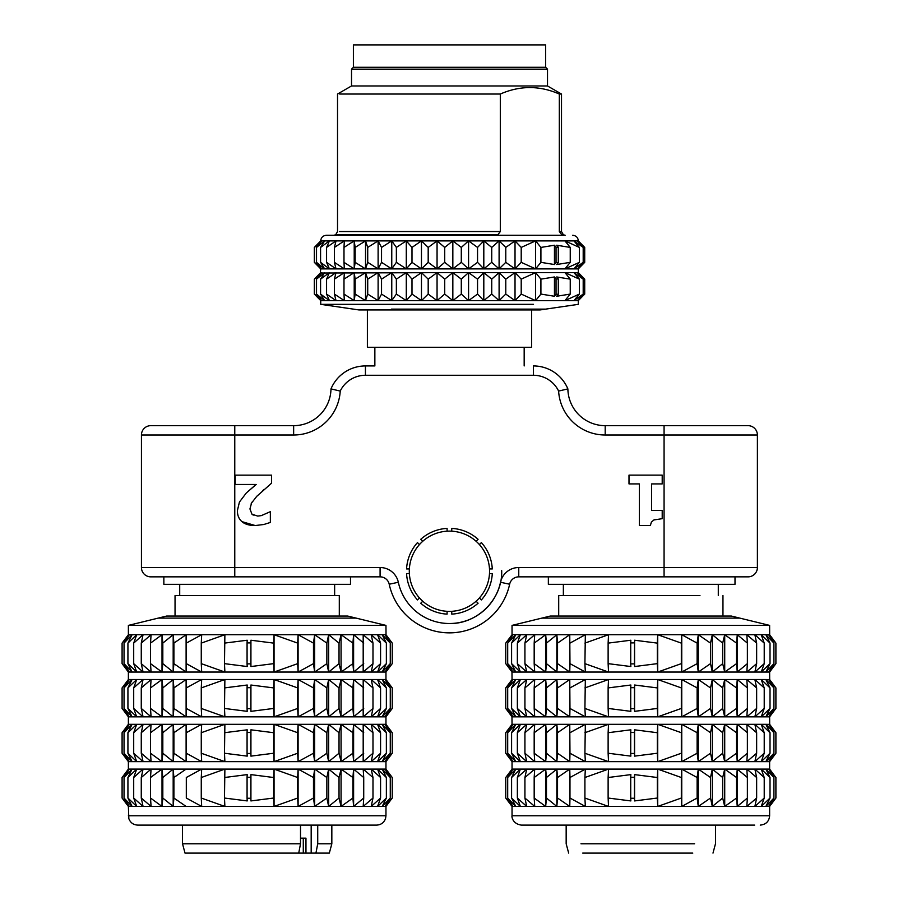 <?xml version="1.0" encoding="UTF-8"?>
<svg xmlns="http://www.w3.org/2000/svg" width="898" height="898" viewBox="0 0 898 898"><rect width="100%" height="100%" fill="white"/><g stroke="black" fill="none" stroke-linecap="round" stroke-linejoin="round"><path stroke-width="1.35" d="M509.637 584.228A61.592 61.592 0 0 1 449.427 632.854A61.592 61.592 0 0 0 509.637 584.228A9.328 9.328 0 0 1 518.763 576.853L748.068 576.853A9.328 9.328 0 0 0 757.396 567.525L757.396 435.002A9.328 9.328 0 0 0 748.068 425.663L605.196 425.663L605.196 435.002L664.071 435.002L664.071 567.525L518.763 567.525A18.667 18.667 0 0 0 500.512 582.263L509.637 584.228A9.328 9.328 0 0 1 518.763 576.853L518.763 567.525M374.859 365.935L365.43 365.935A37.334 37.334 0 0 0 330.98 388.901A37.334 37.334 0 0 1 293.646 425.663L150.785 425.663A9.328 9.328 0 0 0 141.446 435.002L293.646 435.002A46.662 46.662 0 0 0 340.23 391.068L330.98 388.901A37.334 37.334 0 0 1 365.43 365.935L374.859 365.935L374.859 347.279M694.581 843.772L580.972 843.772M300.516 825.105L300.516 843.772L182.518 843.772L182.518 825.105M317.724 825.105L317.724 843.772L315.939 853.1L298.731 853.1L300.516 843.772M331.833 825.105L331.833 843.772L317.724 843.772M550.306 616.05L541.898 618.105L739.57 618.105L541.898 618.105L512.04 625.39L769.62 625.39L731.354 616.05L550.474 616.05M166.646 616.05L158.25 618.105L355.911 618.105L158.25 618.105L128.38 625.39L385.96 625.39L347.694 616.05L166.815 616.05M339.298 616.05L339.298 595.52L175.043 595.52L175.043 616.05M582.723 853.1L692.785 853.1M699.957 595.52L558.702 595.52L558.702 616.05M182.518 843.772L185.01 853.1L298.731 853.1M315.939 853.1L329.33 853.1L331.833 843.772M305.96 853.1L305.96 838.171L300.516 838.171M545.647 67.294L545.647 44.9L353.397 44.9L353.397 67.294L545.647 67.294L547.511 69.168L351.522 69.168L353.397 67.294M367.394 309.945L367.394 347.279L531.65 347.279L531.65 309.945M524.174 365.935L524.174 347.279M533.502 304.343L320.732 304.343L358.987 309.945L540.046 309.945L545.647 309.125L391.416 309.125M567.873 388.901A37.334 37.334 0 0 0 605.196 425.663A37.334 37.334 0 0 1 567.873 388.901A37.334 37.334 0 0 0 533.423 365.935A37.334 37.334 0 0 1 567.873 388.901L558.612 391.068A46.662 46.662 0 0 0 605.196 435.002M389.216 584.228L398.33 582.263A18.667 18.667 0 0 0 380.09 567.525L380.09 576.853A9.328 9.328 0 0 1 389.216 584.228A61.592 61.592 0 0 0 449.427 632.854A61.592 61.592 0 0 1 389.216 584.228A9.328 9.328 0 0 0 380.09 576.853L150.785 576.853A9.328 9.328 0 0 1 141.446 567.525L141.446 435.002L141.446 567.525L234.771 567.525L234.771 425.663M662.208 475.132L662.208 483.91L651.611 483.91L651.611 510.468L662.208 510.468L662.208 518.674L653.901 519.953L651.387 522.131L650.354 525.532L639.354 525.532L639.354 483.91L628.993 483.91L628.993 475.132L662.208 475.132M271.544 475.143L271.544 483.214L256.806 496.291L251.563 503.003L249.936 508.942L251.99 514.24L257.737 516.081L261.307 515.62L270.354 511.669L270.354 522.456L263.81 524.499L255.245 525.543L241.921 521.626C238.834 518.842 237.33 515.171 237.386 510.603L239.44 502.027L246.277 493.013L256.177 484.471L235.231 484.471L235.231 475.143L271.544 475.143M476.108 601.233L478.084 603.22A42.924 42.924 0 0 1 451.761 614.12L451.761 611.314A40.129 40.129 0 0 0 479.397 597.933L481.384 599.92A42.924 42.924 0 0 0 492.295 573.586L489.489 573.586A40.129 40.129 0 0 1 479.397 597.933M447.092 614.12L447.092 611.314A40.129 40.129 0 0 1 422.745 601.233L420.758 603.22A42.924 42.924 0 0 0 447.092 614.12M479.397 544.581L481.384 542.594A42.924 42.924 0 0 1 492.295 568.928L489.489 568.928A40.129 40.129 0 0 0 476.108 541.281L478.084 539.294A42.924 42.924 0 0 0 451.761 528.394L451.761 531.189A40.129 40.129 0 0 1 476.108 541.281M422.745 541.281L420.758 539.294A42.924 42.924 0 0 1 447.092 528.394L447.092 531.189A40.129 40.129 0 0 0 419.445 544.581L417.469 542.594A42.924 42.924 0 0 0 406.558 568.928L409.365 568.928A40.129 40.129 0 0 1 419.445 544.581M419.445 597.933L417.469 599.92A42.924 42.924 0 0 1 406.558 573.586L409.365 573.586A40.129 40.129 0 0 0 422.745 601.233M653.901 519.953L654.563 519.673M262.598 490.712L264.158 489.343M270.725 483.865L271.544 483.214M256.222 496.92L257.389 495.685M251.171 503.756L252.17 501.993M253.258 515.115L251.99 514.24M254.639 485.683L246.277 493.013L239.44 502.027L237.386 510.603C237.386 515.34 238.89 519.01 241.921 521.626C244.941 524.241 249.386 525.543 255.245 525.543L263.81 524.499L270.354 522.456M548.352 576.853L548.352 584.317L735.002 584.317L735.002 576.853M163.851 576.853L163.851 584.317L350.501 584.317L350.501 576.853M451.761 531.189A40.129 40.129 0 0 0 447.092 531.189M489.489 573.586A40.129 40.129 0 0 0 489.489 568.928M447.092 611.314A40.129 40.129 0 0 0 451.761 611.314M409.365 568.928A40.129 40.129 0 0 0 409.365 573.586M505.742 777.511L512.96 769.103L507.696 777.511L515.744 769.103L511.591 777.511L520.357 769.103L517.36 777.511L526.711 769.103L524.926 777.511L534.725 769.103L534.175 777.511L545.67 769.103L546.467 777.511L556.839 769.103L557.546 777.511L569.759 769.103L569.972 777.511L585.339 769.103L584.912 777.511L608.53 769.103L608.126 777.511L630.856 774.615L630.722 777.286L634.448 777.286L634.583 774.615L657.314 777.511L657.718 769.103L681.324 777.511L681.75 769.103L697.129 777.511L698.296 769.103L710.509 777.511L712.316 769.103L722.677 777.511L724.72 769.103L736.551 777.511L737.258 769.103L747.372 777.511L746.833 769.103L756.644 777.511L754.87 769.103L764.22 777.511L761.235 769.103L770.013 777.511L765.859 769.103L773.919 777.511L768.666 769.103L775.894 777.511L769.62 769.103L512.04 769.103L505.742 777.511L505.742 798.041L512.04 806.438L512.04 815.766C511.602 816.181 512.242 823.814 521.368 825.105L526.969 825.105M512.04 815.766L769.62 815.766L769.62 806.438L775.894 798.041L768.666 806.438L769.62 806.438L775.906 798.041L775.906 777.511L769.62 769.103L769.62 761.639L775.894 753.242L768.666 761.639L773.919 753.242L773.919 732.712L768.666 724.316L775.894 732.712L769.62 724.316L775.906 732.712L775.906 753.242L769.62 761.639L512.04 761.639L512.04 769.103M756.644 777.511L756.644 798.041L754.87 806.438L764.22 798.041L761.235 806.438L770.013 798.041L765.859 806.438L773.919 798.041L768.666 806.438L512.04 806.438M754.679 825.105L521.368 825.105M756.644 798.041L746.833 806.438L747.372 798.041L737.258 806.438L736.551 798.041L724.72 806.438L722.677 798.041L712.316 806.438L710.509 798.041L698.296 806.438L697.129 798.041L681.75 806.438L681.324 798.041L657.718 806.438L657.314 798.041L634.583 800.926L634.448 798.266L630.722 798.266L630.856 800.926L608.126 798.041L608.53 806.438L584.912 798.041L585.339 806.438L569.972 798.041L569.759 806.438L557.546 798.041L556.839 806.438L546.467 798.041L545.67 806.438L534.175 798.041L534.725 806.438L524.926 798.041L526.711 806.438L517.36 798.041L520.357 806.438L511.591 798.041L515.744 806.438L507.696 798.041L512.96 806.438L505.742 798.041M773.919 753.242L765.859 761.639L770.013 753.242L761.235 761.639L764.22 753.242L754.87 761.639L756.644 753.242L746.833 761.639L747.372 753.242L737.258 761.639L736.551 753.242L724.72 761.639L722.677 753.242L712.316 761.639L710.509 753.242L698.296 761.639L697.129 753.242L681.75 761.639L681.324 753.242L657.718 761.639L657.314 753.242L634.583 756.127L634.448 753.467L630.722 753.467L630.856 756.127L608.126 753.242L608.53 761.639L584.912 753.242L585.339 761.639L569.972 753.242L569.759 761.639L557.546 753.242L556.839 761.639L546.467 753.242L545.67 761.639L534.175 753.242L534.725 761.639L524.926 753.242L526.711 761.639L517.36 753.242L520.357 761.639L511.591 753.242L515.744 761.639L507.696 753.242L512.96 761.639L505.742 753.242L512.04 761.639M775.894 777.511L775.894 798.041M775.894 687.913L775.894 708.443L769.62 716.84L768.666 716.84L773.919 708.443L773.919 687.913L768.666 679.517L775.894 687.913L769.62 679.517L775.906 687.913L775.906 708.443L769.62 716.84L769.676 724.394L765.859 724.316L773.919 732.712M775.894 732.712L775.894 753.242M507.696 777.511L507.696 798.041M511.591 777.511L511.591 798.041M517.36 798.041L517.36 777.511M524.926 777.511L524.926 798.041M534.175 798.041L534.175 777.511M545.67 806.438L545.67 769.103M546.467 777.511L546.467 798.041M556.839 806.438L556.839 769.103M557.546 798.041L557.546 777.511M569.759 806.438L569.759 769.103M569.972 798.041L569.972 777.511M584.912 798.041L584.912 777.511M634.448 798.266L634.448 777.264M630.722 798.266L630.722 777.286M634.583 800.926L634.583 774.615M657.314 798.041L657.314 777.511M657.718 806.438L657.718 769.103M608.126 777.511L608.126 798.041M681.324 777.511L681.324 798.041M681.75 806.438L681.75 769.103M697.129 777.511L697.129 798.041M698.296 806.438L698.296 769.103M710.509 777.511L710.509 798.041M712.316 806.438L712.316 769.103M724.72 806.438L724.72 769.103M722.677 798.041L722.677 777.511M737.258 806.438L737.258 769.103M736.551 777.511L736.551 798.041M747.372 798.041L747.372 777.511M764.22 798.041L764.22 777.511M770.013 798.041L770.013 777.511M773.919 798.041L773.919 777.511M770.013 732.712L765.859 724.316L761.235 724.316L770.013 732.712L770.013 753.242M764.22 732.712L761.235 724.316L754.87 724.316L764.22 732.712L764.22 753.242M756.644 732.712L754.87 724.316L746.833 724.316L756.644 732.712L756.644 753.242M747.372 732.712L746.833 724.316L737.258 724.316L747.372 732.712L747.372 753.242M737.258 761.639L737.258 724.316L724.72 724.316L736.551 732.712L737.258 724.316M736.551 732.712L736.551 753.242M724.72 761.639L724.72 724.316L712.316 724.316L722.677 732.712L724.72 724.316M722.677 753.242L722.677 732.712M712.316 761.639L712.316 724.316L698.296 724.316L710.509 732.712L710.509 753.242M698.296 761.639L698.296 724.316L681.75 724.316L697.129 732.712L697.129 753.242M710.509 732.712L712.316 724.316M681.75 761.639L681.75 724.316L657.718 724.316L681.324 732.712L681.324 753.242M697.129 732.712L698.296 724.316M657.718 761.639L657.718 724.316L608.53 724.316L608.126 732.712L630.856 729.816L630.722 732.487L634.448 732.465L634.583 729.816L657.314 732.712L657.718 724.316M681.324 732.712L681.75 724.316M634.448 753.467L634.448 732.465M630.722 753.467L630.722 732.487M608.126 732.712L608.126 753.242M657.314 753.242L657.314 732.712M634.583 756.127L634.583 729.816M584.912 732.712L608.53 724.316L585.339 724.316L584.912 753.242M569.972 732.712L585.339 724.316L569.759 724.316L569.972 753.242M569.759 761.639L569.759 724.316L556.839 724.316L557.546 732.712L569.759 724.316M557.546 753.242L557.546 732.712M556.839 761.639L556.839 724.316L545.67 724.316L546.467 732.712L546.467 753.242M545.67 761.639L545.67 724.316L534.725 724.316L534.175 732.712L545.67 724.316M546.467 732.712L556.839 724.316M534.175 753.242L534.175 732.712M517.36 753.242L517.36 732.712L526.711 724.316L524.926 732.712L524.926 753.242M524.926 732.712L534.725 724.316L520.357 724.316L517.36 732.712M511.591 732.712L520.357 724.316L512.04 724.316L505.742 732.712L512.96 724.316L507.696 732.712L515.744 724.316L511.591 732.712L511.591 753.242M507.696 732.712L507.696 753.242M505.742 732.712L505.742 753.242M512.04 724.316L511.972 716.761L512.96 716.84L505.742 708.443L512.04 716.84M775.894 708.443L768.666 716.84L512.96 716.84L507.696 708.443L515.744 716.84L511.591 708.443L520.357 716.84L517.36 708.443L517.36 687.913L526.711 679.517L524.926 687.913L524.926 708.443L526.711 716.84L517.36 708.443M773.919 708.443L765.859 716.84L770.013 708.443L761.235 716.84L764.22 708.443L754.87 716.84L756.644 708.443L746.833 716.84L747.372 708.443L737.258 716.84L736.551 708.443L724.72 716.84L722.677 708.443L712.316 716.84L710.509 708.443L698.296 716.84L697.129 708.443L681.75 716.84L681.324 708.443L657.718 716.84L657.314 708.443L634.583 711.339L634.448 708.668L630.722 708.668L630.856 711.339L608.126 708.443L608.53 716.84L584.912 708.443L585.339 716.84L569.972 708.443L569.759 716.84L557.546 708.443L556.839 716.84L546.467 708.443L545.67 716.84L534.175 708.443L534.725 716.84L524.926 708.443M775.894 643.114L775.894 663.644L769.62 672.052L768.666 672.052L773.919 663.644L773.919 643.114L768.666 634.718L775.894 643.114L769.62 634.718L775.906 643.114L775.906 663.644L769.62 672.052L769.676 679.595L765.859 679.517L773.919 687.913M770.013 687.913L765.859 679.517L761.235 679.517L770.013 687.913L770.013 708.443M764.22 687.913L761.235 679.517L754.87 679.517L764.22 687.913L764.22 708.443M756.644 687.913L754.87 679.517L746.833 679.517L756.644 687.913L756.644 708.443M747.372 687.913L746.833 679.517L737.258 679.517L747.372 687.913L747.372 708.443M737.258 716.84L737.258 679.517L724.72 679.517L736.551 687.913L737.258 679.517M736.551 687.913L736.551 708.443M724.72 716.84L724.72 679.517L712.316 679.517L722.677 687.913L724.72 679.517M722.677 708.443L722.677 687.913M712.316 716.84L712.316 679.517L698.296 679.517L710.509 687.913L710.509 708.443M698.296 716.84L698.296 679.517L681.75 679.517L697.129 687.913L697.129 708.443M710.509 687.913L712.316 679.517M681.75 716.84L681.75 679.517L657.718 679.517L681.324 687.913L681.324 708.443M697.129 687.913L698.296 679.517M657.718 716.84L657.718 679.517L608.53 679.517L608.126 687.913L630.856 685.017L630.722 687.688L634.448 687.677L634.583 685.017L657.314 687.913L657.718 679.517M681.324 687.913L681.75 679.517M634.448 708.668L634.448 687.677M630.722 708.668L630.722 687.688M608.126 687.913L608.126 708.443M657.314 708.443L657.314 687.913M634.583 711.339L634.583 685.017M584.912 687.913L608.53 679.517L585.339 679.517L584.912 708.443M569.972 687.913L585.339 679.517L569.759 679.517L569.972 708.443M569.759 716.84L569.759 679.517L556.839 679.517L557.546 687.913L569.759 679.517M557.546 708.443L557.546 687.913M556.839 716.84L556.839 679.517L545.67 679.517L546.467 687.913L546.467 708.443M545.67 716.84L545.67 679.517L534.725 679.517L534.175 687.913L545.67 679.517M546.467 687.913L556.839 679.517M534.175 708.443L534.175 687.913M524.926 687.913L534.725 679.517L520.357 679.517L517.36 687.913M511.591 687.913L520.357 679.517L512.04 679.517L505.742 687.913L512.96 679.517L507.696 687.913L515.744 679.517L511.591 687.913L511.591 708.443M507.696 687.913L507.696 708.443M505.742 687.913L505.742 708.443M512.04 679.517L511.972 671.962L512.96 672.052L505.742 663.644L512.04 672.052M775.894 663.644L768.666 672.052L512.96 672.052L507.696 663.644L515.744 672.052L511.591 663.644L520.357 672.052L517.36 663.644L517.36 643.114L526.711 634.718L524.926 643.114L524.926 663.644L526.711 672.052L517.36 663.644M773.919 663.644L765.859 672.052L770.013 663.644L761.235 672.052L764.22 663.644L754.87 672.052L756.644 663.644L746.833 672.052L747.372 663.644L737.258 672.052L736.551 663.644L724.72 672.052L722.677 663.644L712.316 672.052L710.509 663.644L698.296 672.052L697.129 663.644L681.75 672.052L681.324 663.644L657.718 672.052L657.314 663.644L634.583 666.54L634.448 663.869L630.722 663.869L630.856 666.54L608.126 663.644L608.53 672.052L584.912 663.644L585.339 672.052L569.972 663.644L569.759 672.052L557.546 663.644L556.839 672.052L546.467 663.644L545.67 672.052L534.175 663.644L534.725 672.052L524.926 663.644M769.62 625.39L769.676 634.796L765.859 634.718L773.919 643.114M770.013 643.114L765.859 634.718L761.235 634.718L770.013 643.114L770.013 663.644M764.22 643.114L761.235 634.718L754.87 634.718L764.22 643.114L764.22 663.644M756.644 643.114L754.87 634.718L746.833 634.718L756.644 643.114L756.644 663.644M747.372 643.114L746.833 634.718L737.258 634.718L747.372 643.114L747.372 663.644M737.258 672.052L737.258 634.718L724.72 634.718L736.551 643.114L737.258 634.718M736.551 643.114L736.551 663.644M724.72 672.052L724.72 634.718L712.316 634.718L722.677 643.114L724.72 634.718M722.677 663.644L722.677 643.114M712.316 672.052L712.316 634.718L698.296 634.718L710.509 643.114L710.509 663.644M698.296 672.052L698.296 634.718L681.75 634.718L697.129 643.114L697.129 663.644M710.509 643.114L712.316 634.718M681.75 672.052L681.75 634.718L657.718 634.718L681.324 643.114L681.324 663.644M697.129 643.114L698.296 634.718M657.718 672.052L657.718 634.718L608.53 634.718L608.126 643.114L630.856 640.229L630.722 642.889L632.585 642.889M681.324 643.114L681.75 634.718M634.448 663.869L634.583 640.229L657.314 643.114L657.718 634.718M632.585 642.878L634.448 642.878M630.722 663.869L630.722 642.889M608.126 643.114L608.126 663.644M657.314 663.644L657.314 643.114M634.583 666.54L634.583 640.229M584.912 643.114L608.53 634.718L585.339 634.718L584.912 663.644M569.972 643.114L585.339 634.718L569.759 634.718L569.972 663.644M569.759 672.052L569.759 634.718L556.839 634.718L557.546 643.114L569.759 634.718M557.546 663.644L557.546 643.114M556.839 672.052L556.839 634.718L545.67 634.718L546.467 643.114L546.467 663.644M545.67 672.052L545.67 634.718L534.725 634.718L534.175 643.114L545.67 634.718M546.467 643.114L556.839 634.718M534.175 663.644L534.175 643.114M524.926 643.114L534.725 634.718L520.357 634.718L517.36 643.114M511.591 643.114L520.357 634.718L512.04 634.718L505.742 643.114L512.96 634.718L507.696 643.114L515.744 634.718L511.591 643.114L511.591 663.644M507.696 643.114L507.696 663.644M505.742 643.114L505.742 663.644M512.04 634.718L512.04 625.39M577.347 300.617L578.312 300.617L584.71 294.084L577.347 300.617L583.195 294.084L573.945 300.617L577.347 300.617M557.175 294.263L556.042 294.263L554.448 296.261L540.91 294.084L535.612 300.617L521.21 294.084L515.025 300.617L505.776 294.084L499.097 300.617L491.734 294.084L483.809 300.617L477.545 294.084L468.576 300.617L461.291 294.084L452.839 300.617L444.712 294.084L437.057 300.617L428.189 294.084L421.465 300.617L411.991 294.084L406.289 300.617L396.366 294.084L391.764 300.617L381.538 294.084L378.114 300.617L367.72 294.084L365.531 300.617L355.148 294.084L354.216 300.617L343.99 294.084L344.327 300.617L334.415 294.084L336.02 300.617L326.569 294.084L329.42 300.617L320.575 294.084L324.638 300.617L316.523 294.084L321.72 300.617L314.468 294.084L320.732 300.617L573.945 300.617L579.356 294.084L564.943 300.617L570.241 294.084L556.704 296.261L558.298 294.252L558.298 278.964L556.704 276.966L570.241 279.143L564.943 272.61L579.356 279.143L579.356 294.084M557.187 294.252L558.298 294.252M320.732 304.343L320.732 300.617L314.334 294.084L314.334 279.143L320.732 272.61L314.468 279.143L321.72 272.61L316.523 279.143L324.638 272.61L320.575 279.143L329.42 272.61L326.569 279.143L336.02 272.61L334.415 279.143L344.327 272.61L343.99 279.143L354.216 272.61L355.148 279.143L365.531 272.61L367.72 279.143L378.114 272.61L381.538 279.143L391.764 272.61L396.366 279.143L406.289 272.61L411.991 279.143L421.465 272.61L428.189 279.143L437.057 272.61L444.712 279.143L444.712 294.084M579.356 279.143L573.945 272.61L583.195 279.143L577.347 272.61L584.71 279.143L584.71 294.084M584.71 279.143L578.312 272.61L535.612 272.61L540.91 279.143L554.448 276.966L556.042 278.975L556.042 294.263M583.195 279.143L583.195 294.084M556.042 278.964L558.298 278.964M554.448 296.261L554.448 276.966M540.91 279.143L540.91 294.084M535.612 300.617L535.612 272.61L515.025 272.61L521.21 279.143L535.612 272.61M570.241 294.084L570.241 279.143M521.21 294.084L521.21 279.143M515.025 300.617L515.025 272.61L499.097 272.61L505.776 279.143L515.025 272.61M505.776 294.084L505.776 279.143M499.097 300.617L499.097 272.61L483.809 272.61L491.734 279.143L499.097 272.61M491.734 294.084L491.734 279.143M483.809 300.617L483.809 272.61L468.576 272.61L477.545 279.143L477.545 294.084M468.576 300.617L468.576 272.61L452.839 272.61L461.291 279.143L461.291 294.084M477.545 279.143L483.809 272.61M452.839 300.617L452.839 272.61L320.317 273.026L320.732 268.884L578.312 268.884L584.71 262.351L577.347 268.884L583.195 262.351L573.945 268.884L579.356 262.351L564.943 268.884L570.241 262.351L556.704 264.528L558.298 262.519L558.298 247.231L556.704 245.233L570.241 247.421L564.943 240.888L579.356 247.421L579.356 262.351M461.291 279.143L468.576 272.61M437.057 300.617L437.057 272.61M444.712 279.143L452.839 272.61M428.189 294.084L428.189 279.143M421.465 300.617L421.465 272.61M411.991 294.084L411.991 279.143M406.289 300.617L406.289 272.61M396.366 294.084L396.366 279.143M391.764 300.617L391.764 272.61M381.538 294.084L381.538 279.143M378.114 300.617L378.114 272.61M367.72 279.143L367.72 294.084M365.531 300.617L365.531 272.61M355.148 279.143L355.148 294.084M354.216 300.617L354.216 272.61M343.99 279.143L343.99 294.084M334.415 279.143L334.415 294.084M326.569 279.143L326.569 294.084M320.575 294.084L320.575 279.143M316.523 294.084L316.523 279.143M314.468 294.084L314.468 279.143M320.732 268.884L314.334 262.351L314.334 247.421L320.732 240.888L314.468 247.421L321.72 240.888L316.523 247.421L324.638 240.888L320.575 247.421L329.42 240.888L326.569 247.421L336.02 240.888L334.415 247.421L344.327 240.888L343.99 247.421L354.216 240.888L355.148 247.421L365.531 240.888L367.72 247.421L378.114 240.888L381.538 247.421L391.764 240.888L396.366 247.421L406.289 240.888L411.991 247.421L421.465 240.888L428.189 247.421L437.057 240.888L444.712 247.421L444.712 262.351L437.057 268.884L428.189 262.351L421.465 268.884L411.991 262.351L406.289 268.884L396.366 262.351L391.764 268.884L381.538 262.351L378.114 268.884L367.72 262.351L365.531 268.884L355.148 262.351L354.216 268.884L343.99 262.351L344.327 268.884L334.415 262.351L336.02 268.884L326.569 262.351L329.42 268.884L320.575 262.351L324.638 268.884L316.523 262.351L321.72 268.884L314.468 262.351L320.732 268.884M557.187 262.519L558.298 262.519M556.042 262.53L557.175 262.53M554.448 264.528L554.448 245.233L556.042 247.242L556.042 262.519L554.448 264.528L540.91 262.351L535.612 268.884L521.21 262.351L515.025 268.884L505.776 262.351L499.097 268.884L491.734 262.351L483.809 268.884L477.545 262.351L468.576 268.884L461.291 262.351L452.839 268.884L444.712 262.351M579.356 247.421L573.945 240.888L583.195 247.421L577.347 240.888L584.71 247.421L584.71 262.351M584.71 247.421L578.312 240.888L535.612 240.888L540.91 247.421L554.448 245.233M583.195 247.421L583.195 262.351M556.042 247.231L558.298 247.231M540.91 247.421L540.91 262.351M535.612 268.884L535.612 240.888L515.025 240.888L521.21 247.421L535.612 240.888M570.241 262.351L570.241 247.421M521.21 262.351L521.21 247.421M515.025 268.884L515.025 240.888L499.097 240.888L505.776 247.421L515.025 240.888M505.776 262.351L505.776 247.421M499.097 268.884L499.097 240.888L483.809 240.888L491.734 247.421L499.097 240.888M491.734 262.351L491.734 247.421M483.809 268.884L483.809 240.888L468.576 240.888L477.545 247.421L477.545 262.351M468.576 268.884L468.576 240.888L452.839 240.888L461.291 247.421L461.291 262.351M477.545 247.421L483.809 240.888M452.839 268.884L452.839 240.888L320.732 240.888C321.035 237.51 322.898 235.646 326.333 235.287L545.647 235.287M461.291 247.421L468.576 240.888M437.057 268.884L437.057 240.888M444.712 247.421L452.839 240.888M421.465 268.884L421.465 240.888M428.189 262.351L428.189 247.421M406.289 268.884L406.289 240.888M411.991 262.351L411.991 247.421M391.764 268.884L391.764 240.888M396.366 262.351L396.366 247.421M378.114 268.884L378.114 240.888M381.538 262.351L381.538 247.421M367.72 247.421L367.72 262.351M365.531 268.884L365.531 240.888M355.148 247.421L355.148 262.351M354.216 268.884L354.216 240.888M343.99 247.421L343.99 262.351M334.415 247.421L334.415 262.351M326.569 247.421L326.569 262.351M320.575 262.351L320.575 247.421M316.523 262.351L316.523 247.421M314.468 262.351L314.468 247.421M564.18 235.287L495.449 235.287L497.818 234.782L500.309 231.549L500.309 94.043C519.987 85.433 539.653 85.433 559.319 94.043L559.319 231.549L561.811 234.782L565.179 235.276L563.372 234.782L561.508 231.549L561.508 94.043L559.319 94.043M337.221 234.782L497.818 234.782M559.319 231.549L561.508 231.549M561.508 94.043L547.511 85.961L351.522 85.961L337.525 94.043L337.525 231.549L335.672 234.782L333.798 235.276M500.309 94.043L339.713 94.043M392.246 643.114L392.246 663.644L385.96 672.052L385.018 672.052L390.271 663.644L390.271 643.114L385.018 634.718L392.246 643.114L385.96 634.718L392.258 643.114L392.258 663.644L385.96 672.052L385.96 679.517L392.258 687.913L385.96 679.517L128.38 679.517L122.094 687.913L122.094 708.443L128.38 716.84L128.38 724.316L122.094 732.712L122.094 753.242L128.38 761.639L128.38 769.103L122.094 777.511L122.094 798.041L128.38 806.438L128.841 818.65C130.412 822.714 133.364 824.869 137.72 825.105L249.891 825.105L137.72 825.105M392.246 663.644L385.018 672.052L128.38 672.052L128.38 679.517M392.258 687.913L392.258 708.443L385.96 716.84L385.018 716.84L390.271 708.443L390.271 687.913L385.018 679.517L392.246 687.913L392.246 708.443L385.96 716.84L385.96 724.316L392.258 732.712L385.96 724.316L128.38 724.316M392.246 708.443L385.018 716.84L128.38 716.84M392.258 732.712L392.258 753.242L385.96 761.639L385.018 761.639L390.271 753.242L390.271 732.712L385.018 724.316L392.246 732.712L392.246 753.242L385.96 761.639L385.96 769.103L392.258 777.511L385.96 769.103L128.38 769.103M392.246 753.242L385.018 761.639L128.38 761.639M128.38 815.766L385.96 815.766L385.96 806.438L392.246 798.041L385.96 806.438L128.38 806.438M122.094 643.114L129.312 634.718L128.38 634.718L122.094 643.114L122.094 663.644L128.38 672.052M128.38 634.718L128.38 625.39M124.047 643.114L132.096 634.718L129.312 634.718L124.047 643.114L124.047 663.644L129.312 672.052L122.094 663.644M122.094 687.913L129.312 679.517L124.047 687.913L124.047 708.443L129.312 716.84L122.094 708.443M122.094 732.712L129.312 724.316L124.047 732.712L124.047 753.242L129.312 761.639L122.094 753.242M127.931 643.114L136.698 634.718L132.096 634.718L127.931 643.114L127.931 663.644L132.096 672.052L124.047 663.644M124.047 687.913L132.096 679.517L127.931 687.913L127.931 708.443L132.096 716.84L124.047 708.443M124.047 732.712L132.096 724.316L127.931 732.712L127.931 753.242L132.096 761.639L124.047 753.242M162.01 806.438L162.01 769.103L162.819 777.511L162.819 798.041L162.01 806.438L150.516 798.041L151.077 806.438L141.267 798.041L143.063 806.438L133.701 798.041L136.698 806.438L127.931 798.041L132.096 806.438L124.047 798.041L129.312 806.438L122.094 798.041M122.094 777.511L129.312 769.103L124.047 777.511L132.096 769.103L127.931 777.511L136.698 769.103L133.701 777.511L143.063 769.103L141.267 777.511L151.077 769.103L150.516 777.511L162.01 769.103M124.047 777.511L124.047 798.041M141.267 643.114L151.077 634.718L136.698 634.718L133.701 643.114L143.063 634.718L141.267 643.114L141.267 663.644L143.063 672.052L133.701 663.644L136.698 672.052L127.931 663.644M133.701 708.443L133.701 687.913L143.063 679.517L141.267 687.913L141.267 708.443L143.063 716.84L133.701 708.443L136.698 716.84L127.931 708.443M127.931 687.913L136.698 679.517L133.701 687.913M133.701 753.242L133.701 732.712L143.063 724.316L141.267 732.712L141.267 753.242L143.063 761.639L133.701 753.242L136.698 761.639L127.931 753.242M127.931 732.712L136.698 724.316L133.701 732.712M127.931 777.511L127.931 798.041M133.701 663.644L133.701 643.114M133.701 798.041L133.701 777.511M250.8 663.869L250.924 640.229L273.654 643.114L274.058 634.718L297.676 643.114L297.676 663.644L274.058 672.052L273.654 663.644L250.924 666.54L250.8 663.869L247.073 663.869L247.197 666.54L224.478 663.644L224.882 672.052L201.264 663.644L201.264 643.114L224.882 634.718L224.478 663.644M247.073 663.869L247.073 642.889L250.8 642.889M224.478 643.114L247.197 640.229L247.073 642.889M247.073 708.668L247.073 687.688L250.8 687.688L250.924 685.017L273.654 687.913L274.058 679.517L297.676 687.913L297.676 708.443L274.058 716.84L273.654 708.443L250.924 711.339L250.8 708.668L247.073 708.668L247.197 711.339L224.478 708.443L224.882 716.84L201.264 708.443L201.264 687.913L224.882 679.517L224.478 708.443M224.478 687.913L247.197 685.017L247.073 687.688M247.073 753.467L247.073 732.487L250.8 732.487L250.924 729.816L273.654 732.712L274.058 724.316L297.676 732.712L297.676 753.242L274.058 761.639L273.654 753.242L250.924 756.127L250.8 753.467L247.073 753.467L247.197 756.127L224.478 753.242L224.882 761.639L201.264 753.242L201.264 732.712L224.882 724.316L224.478 753.242M224.478 732.712L247.197 729.816L247.073 732.487M390.271 798.041L390.271 777.511L385.018 769.103L392.246 777.511L392.246 798.041L385.018 806.438L390.271 798.041L382.211 806.438L386.365 798.041L377.587 806.438L380.572 798.041L371.211 806.438L372.984 798.041L363.185 806.438L363.724 798.041L353.61 806.438L352.903 798.041L341.072 806.438L339.029 798.041L328.657 806.438L326.861 798.041L314.648 806.438L313.481 798.041L298.102 806.438L297.676 798.041L274.058 806.438L273.654 798.041L250.924 800.926L250.8 798.266L247.073 798.266L247.197 800.926L224.478 798.041L224.882 806.438L201.264 798.041L201.264 777.511L224.882 769.103L224.478 798.041M247.073 798.266L247.073 777.286L250.8 777.286L250.924 774.615L273.654 777.511L274.058 769.103L297.676 777.511L298.102 769.103L313.481 777.511L314.648 769.103L326.861 777.511L328.657 769.103L339.029 777.511L341.072 769.103L352.903 777.511L353.61 769.103L363.724 777.511L363.185 769.103L372.984 777.511L371.211 769.103L380.572 777.511L377.587 769.103L386.365 777.511L382.211 769.103L390.271 777.511M224.478 777.511L247.197 774.615L247.073 777.286M162.01 672.052L162.01 634.718L162.819 643.114L162.819 663.644L162.01 672.052L150.516 663.644L151.077 672.052L141.267 663.644M162.01 716.84L162.01 679.517L162.819 687.913L162.819 708.443L162.01 716.84L150.516 708.443L151.077 716.84L141.267 708.443M141.267 687.913L151.077 679.517L150.516 687.913L162.01 679.517M162.01 761.639L162.01 724.316L162.819 732.712L162.819 753.242L162.01 761.639L150.516 753.242L151.077 761.639L141.267 753.242M141.267 732.712L151.077 724.316L150.516 732.712L162.01 724.316M141.267 777.511L141.267 798.041M150.516 663.644L150.516 643.114L162.01 634.718L151.077 634.718L150.516 643.114M150.516 708.443L150.516 687.913M150.516 753.242L150.516 732.712M150.516 798.041L150.516 777.511M201.264 663.644L201.691 672.052L186.313 663.644L186.313 643.114L201.691 634.718L201.264 643.114M201.264 708.443L201.691 716.84L186.313 708.443L186.313 687.913L201.691 679.517L201.264 687.913M201.264 753.242L201.691 761.639L186.313 753.242L186.313 732.712L201.691 724.316L201.264 732.712M201.264 798.041L201.691 806.438L186.313 798.041L186.313 777.511L201.691 769.103L201.264 777.511M186.313 663.644L186.111 672.052L173.898 663.644L173.179 672.052L162.819 663.644M173.179 672.052L173.179 634.718L173.898 643.114L186.111 634.718L186.313 643.114M162.819 643.114L173.179 634.718L162.01 634.718M186.313 708.443L186.111 716.84L173.898 708.443L173.179 716.84L162.819 708.443M173.179 716.84L173.179 679.517L173.898 687.913L186.111 679.517L186.313 687.913M162.819 687.913L173.179 679.517M186.313 753.242L186.111 761.639L173.898 753.242L173.179 761.639L162.819 753.242M173.179 761.639L173.179 724.316L173.898 732.712L186.111 724.316L186.313 732.712M162.819 732.712L173.179 724.316M173.898 663.644L173.898 643.114M173.898 708.443L173.898 687.913M173.898 753.242L173.898 732.712M186.111 672.052L186.111 634.718L173.179 634.718M186.111 716.84L186.111 679.517M186.111 761.639L186.111 724.316M186.313 798.041L186.313 777.511M186.111 806.438L173.898 798.041L173.898 777.511L186.111 769.103M173.898 798.041L173.179 806.438L162.819 798.041M173.179 806.438L173.179 769.103L173.898 777.511M162.819 777.511L173.179 769.103M274.058 672.052L274.058 634.718L186.111 634.718M392.258 777.511L392.258 798.041M385.96 625.39L386.028 634.796L382.211 634.718L390.271 643.114M390.271 663.644L382.211 672.052L386.365 663.644L386.365 643.114L382.211 634.718L377.587 634.718L386.365 643.114M390.271 708.443L382.211 716.84L386.365 708.443L386.365 687.913L382.211 679.517L390.271 687.913M390.271 753.242L382.211 761.639L386.365 753.242L386.365 732.712L382.211 724.316L390.271 732.712M386.365 798.041L386.365 777.511M386.365 663.644L377.587 672.052L380.572 663.644L380.572 643.114L377.587 634.718L371.211 634.718L380.572 643.114M386.365 708.443L377.587 716.84L380.572 708.443L380.572 687.913L377.587 679.517L386.365 687.913M386.365 753.242L377.587 761.639L380.572 753.242L380.572 732.712L377.587 724.316L386.365 732.712M380.572 798.041L380.572 777.511M380.572 663.644L371.211 672.052L372.984 663.644L363.185 672.052L363.185 634.718L372.984 643.114L372.984 663.644M380.572 708.443L371.211 716.84L372.984 708.443L363.185 716.84L363.185 679.517L372.984 687.913L372.984 708.443M372.984 687.913L371.211 679.517L380.572 687.913M380.572 753.242L371.211 761.639L372.984 753.242L363.185 761.639L363.185 724.316L372.984 732.712L372.984 753.242M372.984 732.712L371.211 724.316L380.572 732.712M363.724 798.041L363.724 777.511M372.984 643.114L371.211 634.718L353.61 634.718L363.724 643.114M372.984 777.511L372.984 798.041M250.924 666.54L250.924 640.229M250.924 711.339L250.924 685.017M250.8 708.668L250.8 687.677M250.924 756.127L250.924 729.816M250.8 753.467L250.8 732.465M273.654 663.644L273.654 643.114M273.654 708.443L273.654 687.913M273.654 753.242L273.654 732.712M363.724 663.644L353.61 672.052L353.61 634.718L341.072 634.718L352.903 643.114L353.61 634.718M363.724 708.443L353.61 716.84L353.61 679.517L363.724 687.913M363.724 753.242L353.61 761.639L353.61 724.316L363.724 732.712M353.61 672.052L352.903 663.644L341.072 672.052L341.072 634.718L328.657 634.718L339.029 643.114L341.072 634.718M352.903 643.114L352.903 663.644M353.61 716.84L352.903 708.443L341.072 716.84L341.072 679.517L352.903 687.913L353.61 679.517M352.903 687.913L352.903 708.443M353.61 761.639L352.903 753.242L341.072 761.639L341.072 724.316L352.903 732.712L353.61 724.316M352.903 732.712L352.903 753.242M353.61 806.438L353.61 769.103M352.903 777.511L352.903 798.041M274.058 716.84L274.058 679.517M274.058 761.639L274.058 724.316M274.058 806.438L274.058 769.103M273.654 798.041L273.654 777.511M341.072 672.052L339.029 663.644L339.029 643.114M341.072 716.84L339.029 708.443L339.029 687.913L341.072 679.517M341.072 761.639L339.029 753.242L339.029 732.712L341.072 724.316M341.072 806.438L341.072 769.103M339.029 798.041L339.029 777.511M298.102 672.052L298.102 634.718L313.481 643.114L313.481 663.644L298.102 672.052L297.676 663.644M297.676 643.114L298.102 634.718L274.058 634.718M298.102 716.84L298.102 679.517L313.481 687.913L313.481 708.443L298.102 716.84L297.676 708.443M297.676 687.913L298.102 679.517M298.102 761.639L298.102 724.316L313.481 732.712L313.481 753.242L298.102 761.639L297.676 753.242M297.676 732.712L298.102 724.316M298.102 806.438L298.102 769.103M297.676 777.511L297.676 798.041M339.029 663.644L328.657 672.052L328.657 634.718L314.648 634.718L326.861 643.114L328.657 634.718M339.029 708.443L328.657 716.84L328.657 679.517L339.029 687.913M339.029 753.242L328.657 761.639L328.657 724.316L339.029 732.712M328.657 672.052L326.861 663.644L314.648 672.052L313.481 663.644M326.861 643.114L326.861 663.644M328.657 716.84L326.861 708.443L314.648 716.84L313.481 708.443M314.648 716.84L314.648 679.517L326.861 687.913L328.657 679.517M326.861 687.913L326.861 708.443M328.657 761.639L326.861 753.242L314.648 761.639L313.481 753.242M314.648 761.639L314.648 724.316L326.861 732.712L328.657 724.316M326.861 732.712L326.861 753.242M328.657 806.438L328.657 769.103M326.861 777.511L326.861 798.041M314.648 672.052L314.648 634.718L298.102 634.718M313.481 643.114L314.648 634.718M313.481 687.913L314.648 679.517M313.481 732.712L314.648 724.316M314.648 806.438L314.648 769.103M313.481 777.511L313.481 798.041M250.924 800.926L250.924 774.615M250.8 798.266L250.8 777.264M385.96 815.766L385.545 818.516C384.018 822.658 381.044 824.858 376.632 825.105L249.891 825.105M311.179 853.1L311.179 825.105M303.288 853.1L303.288 838.171M365.43 365.935L365.43 375.274L533.423 375.274L533.423 365.935M533.423 375.274A27.995 27.995 0 0 1 558.612 391.068M340.23 391.068A27.995 27.995 0 0 1 365.43 375.274M398.33 582.263A52.264 52.264 0 0 0 449.427 623.515C477.59 624.256 502.779 598.753 501.679 570.589M748.068 425.663A9.328 9.328 0 0 1 757.396 435.002L664.071 435.002L664.071 425.663M748.068 576.853A9.328 9.328 0 0 0 757.396 567.525L664.071 567.525L664.071 576.853M150.785 425.663A9.328 9.328 0 0 0 141.446 435.002M330.98 388.901A37.334 37.334 0 0 1 293.646 425.663L293.646 435.002M449.427 623.515A52.264 52.264 0 0 0 500.512 582.263M388.026 569.298A18.667 18.667 0 0 0 380.09 567.525L234.771 567.525L234.771 576.853M339.713 231.549L500.309 231.549M715.481 825.105L715.481 843.772L712.99 853.1M566.167 825.105L566.167 843.772L568.67 853.1M722.957 595.52L722.957 616.05M718.288 595.52L718.288 584.317M563.36 595.52L563.36 584.317M179.712 595.52L179.712 584.317M334.64 595.52L334.64 584.317M769.62 815.766C769.115 821.389 766.005 824.499 760.28 825.105M545.647 309.125L578.312 304.343L578.312 300.617M578.312 272.61L578.312 268.884M578.312 240.888C578.009 237.51 576.146 235.646 572.711 235.287M547.511 85.961L547.511 69.168M351.522 85.961L351.522 69.168"/></g></svg>
